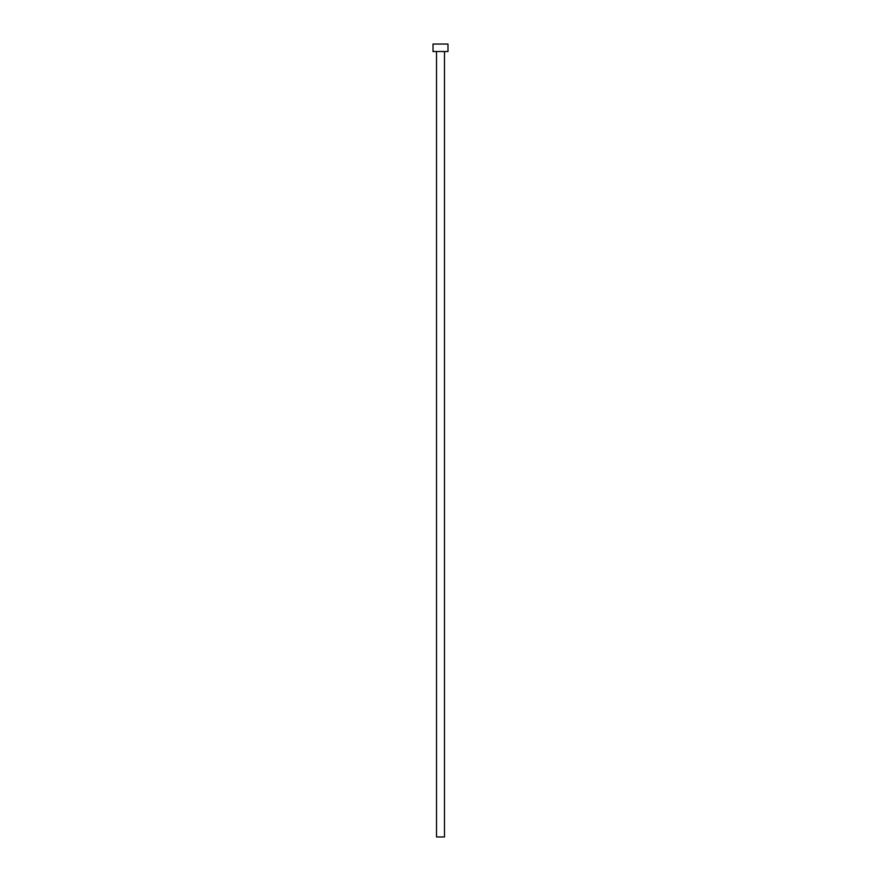 <?xml version="1.0" encoding="UTF-8"?>
<svg xmlns="http://www.w3.org/2000/svg" width="881" height="881" viewBox="0 0 881 881"><rect width="100%" height="100%" fill="white"/><g stroke="black" fill="none" stroke-linecap="round" stroke-linejoin="round"><path stroke-width="1.32" d="M436.513 51.527L436.513 836.95L444.487 836.95L444.487 51.527L444.487 836.95L436.513 836.95L436.513 51.527M433.023 44.05L433.023 51.527L447.977 51.527L447.977 44.05L433.023 44.05L433.023 51.527L447.977 51.527L447.977 44.05L433.023 44.05"/></g></svg>
